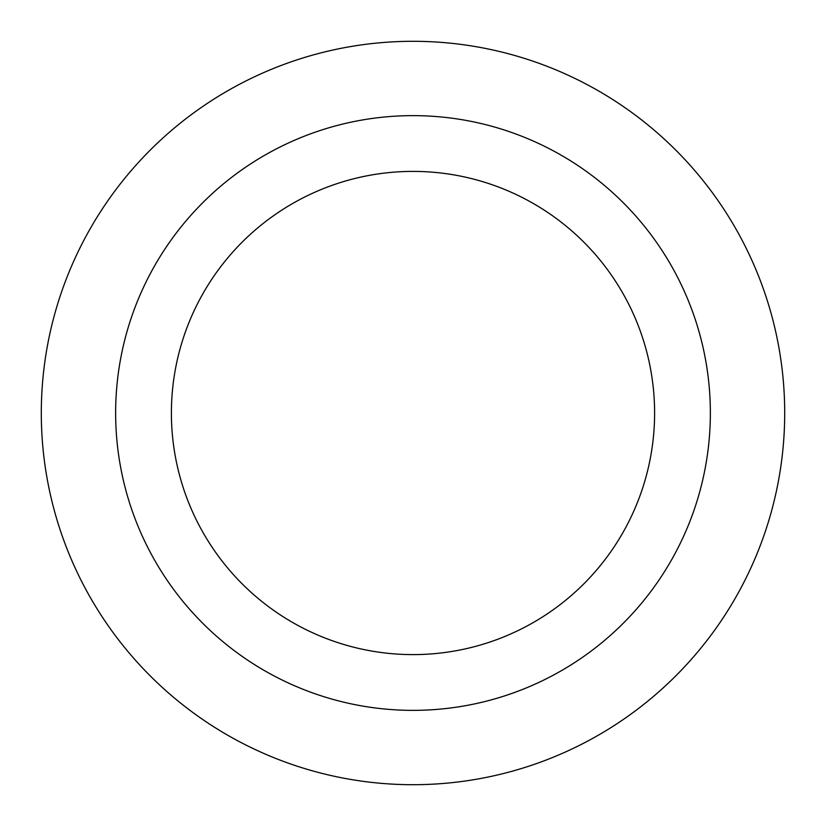 <?xml version="1.0" encoding="UTF-8"?>
<svg xmlns="http://www.w3.org/2000/svg" width="826" height="826" viewBox="0 0 826 826"><rect width="100%" height="100%" fill="white"/><g stroke="black" fill="none" stroke-linecap="round" stroke-linejoin="round"><path stroke-width="1.24" d="M710.36 413A297.36 297.36 0 0 1 413 710.36A297.36 297.36 0 0 1 115.64 413A297.36 297.36 0 0 1 413 115.64A297.36 297.36 0 0 1 710.36 413M171.395 413A241.605 241.605 0 0 0 413 654.605A241.605 241.605 0 0 0 654.605 413A241.605 241.605 0 0 0 413 171.395A241.605 241.605 0 0 0 171.395 413M784.7 413A371.7 371.7 0 0 0 413 41.3A371.7 371.7 0 0 0 41.3 413A371.7 371.7 0 0 0 413 784.7A371.7 371.7 0 0 0 784.7 413"/></g></svg>
